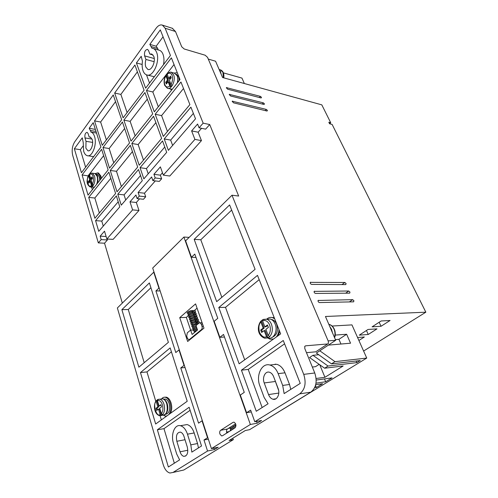 <?xml version="1.0" encoding="UTF-8"?>
<svg xmlns="http://www.w3.org/2000/svg" width="498" height="498" viewBox="0 0 498 498"><rect width="100%" height="100%" fill="white"/><g stroke="black" fill="none" stroke-linecap="round" stroke-linejoin="round"><path stroke-width="0.75" d="M167.291 403.959C168.355 408.292 167.826 411.603 165.703 413.888M177.276 82.954C177.948 80.253 177.904 77.862 177.145 75.783L174.437 73.175M97.633 176.697L98.006 180.425L97.67 182.61M158.04 399.377L157.418 400.604L159.043 406.001L160.866 404.637L161.539 406.854L159.709 408.211L161.346 413.664L162.641 414.641L161.42 415.531L160.126 414.554L158.495 409.113L156.683 410.458L156.03 408.254L157.835 406.91L156.216 401.513L156.279 400.66L156.833 400.28L158.787 406.773L156.976 408.117L156.03 408.254M263.355 319.399L266.573 319.181L262.614 319.741L262.546 320.824L264.892 326.875L267.432 324.976L268.397 327.454L265.845 329.346L268.217 335.465L269.686 336.66L267.98 337.905L266.517 336.71L264.158 330.604L261.643 332.471L260.697 330.006L263.205 328.132L260.877 322.094L260.852 321.148L261.375 320.812L264.183 328.076L261.674 329.95L260.697 330.006M170.901 72.241L171.436 72.378C171.175 71.7 169.725 72.148 167.085 73.729L168.691 78.423L170.521 76.082L171.194 77.806L169.364 80.147L171.019 84.436L172.028 85.451L170.808 87.001L169.799 85.986L168.15 81.697L166.338 84.013L165.678 82.294L167.484 79.979L165.871 75.796L165.846 75.341L166.463 75.173L168.411 80.215L166.6 82.525L165.678 82.294M91.719 173.123L92.385 173.211C91.981 172.856 91.022 173.161 89.497 174.126L90.624 178.608L91.999 176.84L92.491 178.458L91.109 180.226L92.311 184.216L93.443 185.144L92.522 186.314L91.389 185.387L90.194 181.397L88.818 183.152L88.339 181.54L89.708 179.784L88.519 175.825L89.154 175.122L90.586 179.89L89.217 181.639L88.339 181.54M154.243 58.527L144.601 55.869C144.127 52.01 145.105 49.844 147.539 49.37L148.51 50.497L149.873 54.083L151.759 54.014L153.745 56.318C155.961 61.428 151.529 71.158 147.85 69.39L145.833 67.025C145.08 64.815 145.117 62.287 145.945 59.455L154.162 61.684M149.873 54.083L152.992 54.961M92.055 139.085L84.971 137.909C84.579 134.603 85.307 132.748 87.15 132.35L88.109 133.595L89.167 137.025L90.269 137.037L92.23 139.577C93.848 144.19 90.767 152.008 87.872 150.745L85.886 148.161L86.017 141.326L92.653 142.409M89.167 137.025L90.779 137.292M235.622 423.817L227.424 429.027C226.484 429.818 226.248 431.063 226.702 432.762L226.802 433.03M219.917 434.057C219.462 432.339 219.699 431.081 220.633 430.284L233.045 422.348L234.023 422.173C236.158 423.767 236.469 425.678 234.956 427.9L222.469 435.762L221.566 435.918L219.917 434.057M142.447 61.298C141.899 64.914 142.104 68.077 143.057 70.784C143.86 72.913 145.024 74.277 146.543 74.862C152.805 77.906 160.462 61.198 156.627 52.421C155.818 50.385 154.691 49.084 153.241 48.511L151.965 48.25L149.83 44.378L160.312 29.874L170.447 55.477L145.634 88.158L136.408 62.941L141.214 56.293L142.447 61.298M147.34 75.067L154.324 76.717M163.518 64.603C164.253 60.625 164.072 57.17 162.989 54.226C162.18 52.203 161.047 50.908 159.584 50.335L158.949 50.149M83.228 142.515L83.658 151.174C84.417 153.608 85.556 155.09 87.075 155.637C92.018 157.81 97.328 144.376 94.533 136.458C93.767 134.105 92.653 132.667 91.184 132.138L89.192 128.254L93.226 122.664L100.926 147.047L81.435 172.725L74.358 148.765L82.276 137.815L83.228 142.515M88.084 155.787L93.643 156.646M263.33 102.849L264.463 103.858L264.071 104.487L230.524 95.965L229.292 94.383L263.33 102.849L262.241 104.02M266.306 109.411L267.445 110.425L267.053 111.06L233.469 102.8L232.236 101.212L266.306 109.411L265.179 110.6M352.64 299.653L353.904 300.724L353.63 301.832L319.461 302.566C318.384 302.199 317.917 301.502 318.079 300.481L352.64 299.653L349.391 301.919M348.718 291.013L349.976 292.083L349.696 293.16L315.527 293.434C314.456 293.061 313.995 292.37 314.151 291.374L348.718 291.013L345.656 293.198M344.84 282.472L346.098 283.536L345.805 284.595L311.642 284.408C310.584 284.034 310.123 283.356 310.273 282.372L344.84 282.472L341.952 284.576M260.379 96.357L261.506 97.365L261.114 97.975L227.611 89.198L226.385 87.629L260.379 96.357L259.321 97.502M191.985 311.953L192.34 312.507L191.985 311.953M195.509 331.662L194.799 331.382L195.004 332.079M161.707 398.749C162.771 397.485 163.998 396.993 165.373 397.28C167.446 397.865 169.021 399.776 170.098 403.007C171.318 407.669 170.889 411.51 168.828 414.517M164.689 397.192L166.313 397.155C168.386 397.734 169.961 399.645 171.038 402.876C172.127 406.822 171.928 410.308 170.447 413.352M266.691 319.174C268.397 317.6 270.283 317.077 272.362 317.593L274.672 318.77M271.124 317.394L274.342 317.936M174.014 73.063L177.288 72.745M95.118 173.584L97.633 172.881L100.086 176.031L100.577 179.367M97.751 172.893L98.504 172.993L100.957 176.143L101.393 178.352M163.761 399.147L165.33 399.029C167.017 399.502 168.299 401.058 169.177 403.691C170.366 409.972 169.133 413.508 165.492 414.317M272.456 337.196C276.975 335.104 278.376 330.797 276.658 324.285C275.606 321.776 274.093 320.22 272.113 319.61L271.391 319.473M179.224 80.502L178.67 76.655L176.242 74.246M96.774 174.275L97.39 174.35L99.382 176.915L99.774 180.382M162.641 414.641C164.639 412.051 165.087 408.578 163.991 404.239C163.051 401.382 161.682 399.695 159.87 399.178L157.922 399.421M157.542 399.651L156.833 400.28M268.316 337.961C273.614 339.742 278.077 330.797 275.151 324.067C274.024 321.359 272.394 319.679 270.265 319.025L267.27 319.15M262.546 319.834L261.375 320.812M167.085 74.27L166.463 75.173M89.441 174.686L89.154 175.122M306.482 352.684L315.788 351.8L327.728 343.944M274.709 379.513L278.65 390.444M304.701 346.465L305.648 345.817L304.782 346.328L304.795 348.55L314.761 372.977C317.469 381.449 316.137 387.842 310.764 392.169L249.579 429.687L245.358 430.496L229.099 440.506L233.313 439.659L183.824 470L181.11 470.616M235.909 424.894L231.116 427.925L230.331 430.814M232.821 438.215L233.313 439.659M319.15 364.337L315.514 366.671L312.339 367.045M318.714 354.738L312.949 355.311L309.569 357.545L324.621 368.215L343.153 365.974L324.933 377.297L319.753 364.76M328.126 340.887L335.696 340.277L316.361 353.057L331.5 363.857L360.247 360.54L356.817 362.644L328.045 366.042L324.621 368.215M208.27 59.075L215.572 61.223L222.587 77.526L321.808 104.86L330.722 122.732L329.62 123.778M172.32 28.293L175.489 31.511L181.72 46.781L184.192 48.978L205.145 55.216L207.535 57.345L328.325 341.354L328.381 343.508L315.788 351.8M305.648 345.817L327.603 343.962M185.019 439.728L176.834 441.278C175.763 435.52 176.939 432.457 180.363 432.108C181.963 432.55 183.177 434.013 184.011 436.485L187.316 447.117C188.418 452.919 187.254 456 183.824 456.361C182.162 455.9 180.905 454.381 180.052 451.817L187.833 450.236M176.834 441.278L180.052 451.817M275.245 381.499L264.214 382.943C262.035 377.609 265.204 370.923 269.356 372.205C271.217 372.753 272.636 374.235 273.62 376.662L278.089 388.409C280.33 393.812 277.156 400.51 273.01 399.24C271.043 398.674 269.561 397.124 268.546 394.578L278.799 393.059M264.214 382.943L268.546 394.578M183.824 470L172.98 472.459L207.548 451.02L214.321 449.607L218.205 447.216L211.426 448.617L250.363 424.47L257.192 423.207L261.612 420.486L254.783 421.731L299.715 393.868L310.764 392.169M314.761 372.977L303.73 374.372C306.432 382.987 305.093 389.486 299.715 393.868M303.73 374.372L232 195.216L238.667 196.038L209.714 124.537L203.153 123.162L165.149 28.237L175.489 31.511M207.548 451.02L203.993 439.995L207.542 437.723L202.039 420.804L198.559 423.144L180.768 367.941L184.03 365.389L179.006 349.938L175.8 352.553L155.936 290.925L158.912 288.112L153.739 272.194L117.372 307.969L163.257 464.74C164.751 469.433 166.979 472.197 169.943 473.019L172.98 472.459M172.738 28.423L162.416 25.13C160.275 24.446 158.171 25.491 156.086 28.268L74.719 141.849C72.272 145.895 71.6 150.39 72.696 155.326L98.324 242.893L104.543 243.211L122.327 303.095M254.783 421.731L250.625 410.109L246.585 412.699L240.316 395.032L244.269 392.368L223.54 334.432L219.848 337.327L224.467 337.034M213.835 448.119L214.321 449.607M180.768 367.941L185.051 367.518M203.993 439.995L208.351 439.155M234.471 428.212L230.4 428.965M231.695 427.564L235.753 426.811M235.959 425.603L234.315 425.902M315.508 385.446L316.348 387.525L314.593 387.786M316.348 387.525L322.542 383.715L315.707 384.699M324.491 378.916L325.68 381.792L316.006 383.155M325.68 381.792L332.029 377.889L316.205 380.055M316.118 378.486L324.933 377.297M312.949 355.311L328.045 366.042M356.101 361.013L356.817 362.644M319.803 350.785L334.986 361.648L331.5 363.857M335.696 340.277L325.455 316.485L425.846 312.19L332.104 124.4L329.583 123.772L328.823 122.253L330.722 122.732M162.416 25.13L165.149 28.237M144.601 55.869L145.945 59.455M84.971 137.909L86.017 141.326M157.368 429.793L189.14 407.258L201.516 445.978L191.842 452.109L190.809 444.857L187.466 434.181C185.835 429.394 183.476 426.568 180.394 425.709C174.586 424.103 170.584 434.611 173.497 443.5L176.678 453.995L179.629 459.853L168.361 467L157.368 429.793L163.979 428.66L174.337 463.208M138.874 367.188L121.886 309.669L149.388 282.92L168.386 342.338L138.874 367.188M187.217 401.257L155.662 424.01L140.461 372.566L170.16 347.897L187.217 401.257M255.088 269.3L216.686 301.651L194.189 239.357L229.603 204.915L255.088 269.3M257.491 275.369L280.648 333.878L239.133 363.814L218.796 307.503L257.491 275.369M232 195.216L185.617 240.839L191.444 257.267L194.793 254.098L217.775 318.334L214.152 321.291L219.848 337.327M282.69 385.433L278.158 373.637C276.241 368.95 273.489 366.08 269.904 365.028C261.786 362.525 255.667 375.486 259.85 385.857L264.127 397.441L268.073 403.778L256.271 411.261L241.43 370.17L283.269 340.495L300.244 383.379L284.128 393.594L282.69 385.433L289.519 384.487L284.981 372.815C283.051 368.171 280.299 365.333 276.714 364.293L271.503 364.853M256.545 421.408L257.192 423.207M250.363 424.47L183.924 237.048L189.134 237.378M179.728 317.637L195.577 303.892L203.975 328.151L187.659 341.485L179.728 317.637L186.345 317.394L188.387 315.639M183.924 237.048L152.693 268.042L211.426 448.617M154.299 111.838L146.487 90.487L171.387 57.843L179.983 79.556L154.299 111.838M131.011 141.108L123.878 120.136L144.924 92.541L152.687 113.861L131.011 141.108M109.51 168.143L102.974 147.539L122.433 122.029L129.524 142.982L109.51 168.143M121.661 119.738L102.258 145.292L94.514 120.883L113.264 94.95L121.661 119.738M123.099 117.845L114.658 93.026L134.902 65.02L144.078 90.213L123.099 117.845M117.018 191.798L110.251 170.472L130.327 145.348L137.678 167.067L117.018 191.798M142.297 180.699L121.257 205.164L117.783 194.208L138.512 169.525L142.297 180.699M98.324 242.893L101.194 239.619L100.173 236.158L104.512 231.165L106.865 239.009L132.599 209.888L129.99 201.839L135.923 195.011L137.106 198.596L139.303 196.088L138.114 192.496L151.61 176.958L152.867 180.593L155.195 177.935L153.919 174.294L160.375 166.867L163.319 175.134L194.911 139.396L191.612 130.918L197.588 124.039L199.082 127.805L203.153 123.162M195.515 118.792L168.392 150.34L164.216 138.93L190.902 107.151L195.515 118.792M166.693 152.32L143.86 178.875L140.056 167.689L162.541 140.922L166.693 152.32M119.813 206.844L98.747 231.346L95.585 220.633L116.358 195.901L119.813 206.844M115.598 193.492L94.888 218.273L88.725 197.401L108.869 172.196L115.598 193.492M161.626 138.413L139.216 165.23L131.821 143.486L153.565 116.277L161.626 138.413M189.894 104.592L163.294 136.421L155.183 114.254L180.955 82.014L189.894 104.592M108.134 169.868L88.046 195.123L82.083 174.929L101.636 149.294L108.134 169.868M199.082 127.805L205.637 129.144L209.714 124.537M201.572 128.316L198.148 132.207L201.46 140.623L169.787 176.024L163.319 175.134M162.473 172.762L160.356 175.172L161.632 178.794L159.304 181.421L152.867 180.593M155.314 180.905L144.488 193.212L145.69 196.778L143.486 199.268L137.106 198.596M139.527 198.851L136.334 202.481L138.967 210.473L113.121 239.357L106.865 239.009M107.138 239.021L107.425 239.961L104.543 243.211M153.739 272.194L154.05 272.201M101.194 239.619L107.425 239.961M246.585 412.699L251.266 411.914M184.03 365.389L184.347 365.358M202.039 420.804L202.362 420.748M207.542 437.723L207.865 437.661M363.608 351.04L425.846 312.19M334.986 361.648L366.74 358.068L351.949 324.889L332.129 326.034M376.998 328.867L368.034 329.464L359.263 335.148L368.252 334.475L376.998 328.867M358.896 340.476L364.343 336.984L357.576 337.513M390.071 320.488L381.151 320.973L372.087 326.844L381.038 326.277L390.071 320.488M230.25 430.141L231.881 429.836M257.024 425.118L366.74 358.068M318.533 364.735L319.355 364.48M328.375 345.12L350.555 343.203L346.627 334.258L335.216 335.079M340.968 344.031L338.933 339.331L335.409 339.611M346.627 334.258L338.933 339.331M244.369 83.527L241.947 78.093L223.409 72.864M190.105 410.29L163.979 428.66M198.453 447.914L197.538 443.531L194.176 432.955C192.539 428.212 190.174 425.417 187.086 424.57L183.519 425.18M121.886 309.669L128.266 309.507L150.925 287.72M128.266 309.507L144.208 362.7M159.223 288.112L158.912 288.112M160.132 290.913L155.936 290.925M179.324 349.913L179.006 349.938M140.461 372.566L146.972 371.919L155.787 401.332M160.113 415.762L161.358 419.907M171.412 351.818L146.972 371.919M194.189 239.357L200.794 239.762L221.84 297.306M231.651 210.094L200.794 239.762M218.796 307.503L225.507 307.334L259.184 279.646M225.507 307.334L244.699 359.799M191.444 257.267L195.988 257.441M290.77 389.386L289.519 384.487M241.43 370.17L248.216 369.423L284.595 343.844M248.216 369.423L262.153 407.532M189.252 314.898L189.726 314.493M192.309 312.271L193.423 311.318M194.345 310.522L197.065 308.194M190.616 330.068L186.345 317.394M174.039 64.541L152.836 91.981L146.487 90.487M152.836 91.981L158.32 106.784M147.321 99.121L130.14 121.35L123.878 120.136M130.14 121.35L135.157 135.904M124.624 128.496L109.149 148.522L102.974 147.539M109.149 148.522L113.749 162.815M94.514 120.883L100.627 122.029L106.367 139.882M115.542 101.667L100.627 122.029M137.386 71.849L120.858 94.408L114.658 93.026M120.858 94.408L127.108 112.56M132.443 151.591L116.482 171.306L110.251 170.472M116.482 171.306L121.388 186.563M117.783 194.208L124.064 194.886L125.708 199.991M140.542 175.514L124.064 194.886M198.148 132.207L191.612 130.918M201.46 140.623L194.911 139.396M160.356 175.172L153.919 174.294M161.632 178.794L155.195 177.935M144.488 193.212L138.114 192.496M139.303 196.088L145.69 196.778M129.99 201.839L136.334 202.481M132.599 209.888L138.967 210.473M100.173 236.158L106.111 236.506M164.216 138.93L170.665 140.1L172.632 145.41M193.373 113.395L170.665 140.1M140.056 167.689L146.424 168.598L148.217 173.802M164.763 147.035L146.424 168.598M95.585 220.633L101.773 221.1L103.267 226.092M118.213 201.771L101.773 221.1M88.725 197.401L94.85 198.023L99.332 212.957M110.805 178.315L94.85 198.023M131.821 143.486L138.139 144.551L143.499 160.107M155.88 122.633L138.139 144.551M155.183 114.254L161.582 115.592L167.453 131.441M183.519 88.495L161.582 115.592M151.336 46.613L157.673 48.443L156.16 46.221L149.83 44.378M142.154 64.466L136.408 62.941M146.48 74.843L149.525 83.042M163.058 36.802L156.16 46.221M95.367 129.436L89.192 128.254M96.5 133.028L90.86 132.045M82.967 146.138L80.365 149.686L74.358 148.765M80.365 149.686L85.619 167.21M82.083 174.929L88.239 175.95M91.601 187.161L92.36 189.701M103.646 155.65L88.158 175.694M366.447 330.498L368.252 334.475M379.171 322.256L381.038 326.277M279.708 331.494L278.201 335.64M273.172 339.269L272.443 339.306M157.673 48.443L158.258 49.956M166.824 415.961L165.162 416.029L163.581 415.295M278.961 329.614C278.78 332.627 277.896 335.092 276.303 337.009M273.514 339.02L270.134 339.182L267.781 337.999M203.321 326.258L202.001 326.321L201.236 324.092L200.072 322.772L199.094 323.015L196.019 325.574L197.532 330L192.11 334.463L190.628 330.062L193.292 329.919M194.805 329.838L195.863 329.782M190.628 330.062L187.304 332.826L186.713 336.106L187.441 338.304L188.599 339.636L189.508 339.412L201.391 329.688L202.138 329.651M171.524 90.182L170.484 89.024M93.941 187.715L93.668 187.373M202.001 326.321C202.387 327.746 202.182 328.867 201.391 329.688M167.944 88.407L172.277 89.242M157.835 406.91L158.787 406.773M156.976 408.117L157.499 409.854M156.279 400.66C153.185 404.252 153.857 414.23 159.671 415.693L161.42 415.531L159.447 408.97L158.495 409.113M161.01 405.111L159.043 406.001M263.205 328.132L264.183 328.076M261.674 329.95L262.421 331.892M260.852 321.148C257.472 325.418 256.476 334.824 264.612 338.217L267.98 337.905L265.141 330.541L264.158 330.604M267.638 325.499L265.87 326.819L264.892 326.875M167.484 79.979L168.411 80.215M166.6 82.525L166.898 83.297M170.97 86.833L169.071 81.933L168.15 81.697M170.889 77.034L169.619 78.659L168.691 78.423M89.708 179.784L90.586 179.89M89.217 181.639L89.435 182.361M88.538 175.383C87.299 178.869 85.289 183.774 90.256 187.011L92.522 186.314L91.072 181.502L90.194 181.397M92.273 177.73L91.508 178.714L90.624 178.608M332.434 332.708L331.55 329.321L329.788 326.551M221.106 74.078L220.508 71.588L219.282 69.851M160.655 399.072L162.647 398.805C164.458 399.321 165.84 401.002 166.78 403.847C168.05 410.975 166.612 414.778 162.454 415.27L161.726 415.382M176.647 74.793L177.63 76.381L177.973 82.077M94.303 173.453L94.969 173.541L97.104 176.304C97.82 179 97.633 181.708 96.556 184.428M94.427 187.105L90.953 187.092M157.418 400.604C159.534 400.043 161.203 401.45 162.429 404.83C163.332 408.466 162.971 411.41 161.346 413.664M262.546 320.824C265.502 319.816 267.862 321.185 269.617 324.939C270.937 329.047 270.47 332.558 268.217 335.465M270.265 319.025L266.573 319.181C268.696 319.841 270.327 321.527 271.454 324.254C273.041 329.159 272.456 333.299 269.686 336.66M169.799 85.986C167.664 87.673 166.008 87.256 164.819 84.722C163.929 81.815 164.284 78.84 165.871 75.796M174.941 73.306L171.436 72.378L173.634 74.862C176.018 80.222 171.337 90.132 167.378 88.264L164.67 85.351C163.643 82.021 164.035 78.684 165.846 75.341M167.073 74.239C169.189 72.496 170.864 72.889 172.09 75.41C173.005 78.348 172.644 81.361 171.019 84.436M89.428 174.649C91.028 173.447 92.273 174.057 93.17 176.46C93.829 179.187 93.543 181.77 92.311 184.216M98.006 180.425L97.614 176.609C96.898 174.711 96.021 173.69 94.969 173.541L92.385 173.211L94.52 175.981C95.317 179.236 94.956 182.287 93.443 185.144M220.633 430.284L227.424 429.027M334.444 337.37C335.291 334.625 335.154 331.892 334.04 329.166C332.851 326.564 331.145 324.945 328.923 324.323L328.817 324.298M223.378 77.744L222.917 72.266L220.303 69.845M274.74 364.505L275.369 364.075M226.528 432.052L229.155 431.554M231.116 427.925L228.339 428.442M229.298 94.832L229.796 94.265M232.23 101.648L232.728 101.088M318.017 300.605L318.477 300.275M314.082 291.517L314.555 291.162M310.204 282.534L310.684 282.167M226.397 88.084L226.889 87.517M187.466 434.181L194.176 432.955M190.809 444.857L197.538 443.531M278.158 373.637L284.981 372.815M233.045 422.348L234.016 422.173M90.375 130.476L96.008 131.466M190.248 339.368L189.508 339.412M201.236 324.092L202.549 324.03M160.126 414.554C156.615 417.866 152.388 403.61 156.216 401.513M266.517 336.71C264.214 337.98 261.873 336.573 259.502 332.477C258.4 327.472 258.854 324.011 260.877 322.094M91.389 185.387C88.725 189.377 85.619 178.906 88.519 175.825M157.617 399.564L162.647 398.805C164.44 398.599 167.023 402.228 167.284 403.915C168.523 409.2 167.583 412.886 164.471 414.971M94.309 187.248L93.543 187.379M148.298 69.502L147.85 69.39M88.451 150.832L87.872 150.745M197.177 328.973L194.164 330.18M196.424 326.769L193.417 327.989M197.501 324.341C196.791 324.086 192.402 325.592 192.925 325.686L192.676 325.798M197.911 323.383L198.26 322.586L196.405 322.162C190.647 323.407 192.296 323.893 191.935 323.613M197.183 321.198L197.513 320.407L195.639 319.984C190.379 321.017 191.357 321.783 191.195 321.44M196.218 319.268L196.766 318.241L194.867 317.805C189.694 318.82 190.603 319.604 190.46 319.268M195.496 317.089L196.025 316.081L193.909 315.651C188.481 316.933 190.099 317.326 189.726 317.108M194.78 314.917L195.284 313.927L193.143 313.491C187.827 314.742 189.327 315.178 188.991 314.948M194.064 312.756L194.544 311.773L192.377 311.331C187.043 312.613 188.63 312.999 188.263 312.8M189.346 313.616C187.927 313.746 187.26 313.578 187.341 313.118C186.526 312.725 187.634 311.91 190.678 310.665C194.12 310.279 195.714 310.54 195.459 311.449L195.272 312.744M194.799 331.382L194.058 332.863M196.866 328.051C192.483 329.52 193.33 329.981 193.23 330.51C193.716 330.66 192.969 331.774 197.121 330.342M196.112 325.848C191.817 327.273 192.552 327.784 192.489 328.313C193.243 328.767 192.253 329.153 195.291 328.549M196.156 328.244L196.828 327.958M198.553 323.463C197.787 322.667 190.834 325.107 192.047 325.2L191.749 326.128C191.624 326.7 192.489 326.806 194.338 326.433M195.67 325.966L196.088 325.779M199.231 322.916L199.181 322.256C199.692 321.254 197.824 321.092 193.579 321.764C191.313 322.779 190.46 323.507 191.008 323.943C190.946 324.497 191.761 324.615 193.454 324.298M195.104 323.719L197.669 322.069M198.216 321.397L198.434 320.077C198.808 319.131 197.071 318.925 193.212 319.461C190.547 320.612 189.564 321.384 190.273 321.764C190.136 322.237 190.915 322.368 192.602 322.156M194.513 321.484L196.934 319.897M197.476 319.224L197.687 317.911C196.897 317.693 198.627 316.323 192.738 317.201C187.74 319.305 190.186 318.876 189.533 319.591C189.514 320.121 190.255 320.258 191.767 320.015M193.903 319.268L196.069 317.861M196.741 317.058L196.94 315.751C196.15 315.539 197.893 314.145 191.96 315.041C186.974 317.182 189.47 316.709 188.804 317.431C188.742 317.88 189.458 318.035 190.946 317.88M193.28 317.064L195.341 315.695M196.007 314.898L196.2 313.597C195.421 313.373 197.096 311.997 191.251 312.869C186.302 314.966 188.711 314.555 188.07 315.271C188.063 315.776 188.754 315.931 190.143 315.744M192.645 314.873L194.743 313.416M165.373 397.28L166.313 397.155M272.362 317.593L273.321 317.556M97.633 172.881L98.504 172.993M334.581 337.681C335.434 335.77 335.509 333.38 334.818 330.504C333.623 327.055 331.656 324.995 328.923 324.323L328.829 324.323M223.764 77.85C224.268 73.841 223.26 71.214 220.739 69.969L219.139 69.508M163.904 399.222L165.33 399.029M271.671 319.629L272.113 319.61M176.255 74.258L176.616 74.351M96.182 174.194L97.39 174.35M185.773 455.956L183.824 456.361M275.942 398.786L273.01 399.24M187.086 424.57L180.394 425.709M276.714 364.293L269.904 365.028M221.566 435.918L222.506 435.738M159.584 50.335L153.241 48.511M96.512 133.066L91.184 132.138M191.935 311.648L188.375 312.756M194.401 330.093L197.264 329.222M193.635 327.902L196.517 327.043M192.875 325.723L196.635 324.397M192.116 323.544L195.938 322.206M191.363 321.378L195.241 320.015M190.609 319.212L194.544 317.83M189.863 317.052L193.853 315.657M189.116 314.898L193.156 313.485M200.072 322.772L202.082 322.685M189.196 339.599L190.031 339.543"/></g></svg>
